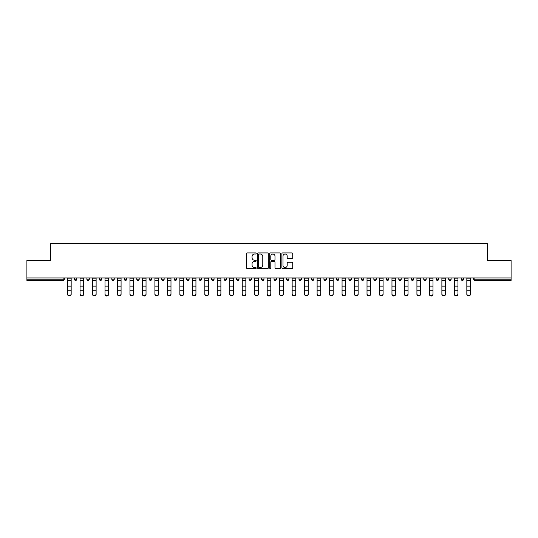 <?xml version="1.0" encoding="UTF-8"?>
<svg xmlns="http://www.w3.org/2000/svg" width="538" height="538" viewBox="0 0 538 538"><rect width="100%" height="100%" fill="white"/><g stroke="black" fill="none" stroke-linecap="round" stroke-linejoin="round"><path stroke-width="0.81" d="M256.202 253.479A0.551 0.551 0 0 0 255.651 252.927L247.312 252.927A0.787 0.787 0 0 0 246.525 253.714L246.525 267.843A0.787 0.787 0 0 0 247.312 268.63L255.651 268.63A0.551 0.551 0 0 0 256.202 268.079A0.551 0.551 0 0 0 255.651 267.527L254.575 267.527A2.515 2.515 0 0 1 252.06 265.019L252.06 263.842A2.515 2.515 0 0 1 254.575 261.327L255.651 261.327A0.551 0.551 0 0 0 256.202 260.775A0.551 0.551 0 0 0 255.651 260.231L254.575 260.231A2.515 2.515 0 0 1 252.06 257.715L252.06 256.539A2.515 2.515 0 0 1 254.575 254.03L255.651 254.03A0.551 0.551 0 0 0 256.202 253.479M291.946 258.462A0.787 0.787 0 0 0 292.726 257.675L292.726 253.714A0.787 0.787 0 0 0 291.946 252.927L282.679 252.927A0.787 0.787 0 0 0 281.892 253.714L281.892 267.843A0.787 0.787 0 0 0 282.679 268.63L291.946 268.63A0.787 0.787 0 0 0 292.726 267.843L292.726 263.055A0.787 0.787 0 0 0 291.946 262.268L287.978 262.268A0.787 0.787 0 0 0 287.191 263.055L287.191 265.429A2.098 2.098 0 0 1 285.093 267.527A2.098 2.098 0 0 1 282.995 265.429L282.995 256.128A2.098 2.098 0 0 1 285.093 254.03A2.098 2.098 0 0 1 287.191 256.128L287.191 257.675A0.787 0.787 0 0 0 287.978 258.462L291.946 258.462M26.9 277.938L26.9 260.419L50.733 260.419L50.733 243.62L487.267 243.62L487.267 260.419L511.1 260.419L511.1 277.938L26.9 277.938L26.9 279.215L63.134 279.215L63.134 277.938M268.314 253.714A0.787 0.787 0 0 0 267.527 252.927L258.267 252.927A0.787 0.787 0 0 0 257.48 253.714L257.48 267.843A0.787 0.787 0 0 0 258.267 268.63L267.527 268.63A0.787 0.787 0 0 0 268.314 267.843L268.314 253.714M270.473 252.927L279.733 252.927A0.787 0.787 0 0 1 280.52 253.714L280.52 267.843A0.787 0.787 0 0 1 279.733 268.63L275.772 268.63A0.787 0.787 0 0 1 274.985 267.843L274.985 262.114A0.787 0.787 0 0 0 274.198 261.327L271.569 261.327A0.787 0.787 0 0 0 270.789 262.114L270.789 268.079A0.551 0.551 0 0 1 270.237 268.63A0.551 0.551 0 0 1 269.686 268.079L269.686 253.714A0.787 0.787 0 0 1 270.473 252.927M64.331 277.938L64.331 279.215A1.197 1.197 0 0 1 63.134 280.412L26.9 280.412L26.9 279.215M511.1 277.938L511.1 280.412L474.866 280.412A1.197 1.197 0 0 1 473.669 279.215L473.669 277.938M74.405 279.215A1.197 1.197 0 0 0 75.609 280.412A1.197 1.197 0 0 0 76.806 279.215L76.806 277.938L76.806 279.215L74.405 279.215A1.197 1.197 0 0 0 75.609 280.412A1.197 1.197 0 0 1 74.405 279.215L74.405 277.938M63.134 280.412A1.197 1.197 0 0 0 64.331 279.215A1.197 1.197 0 0 1 63.134 280.412L63.134 279.215L64.331 279.215M86.887 277.938L86.887 279.215L86.887 277.938M89.288 277.938L89.288 279.215L89.288 277.938M99.362 279.215A1.197 1.197 0 0 0 100.559 280.412A1.197 1.197 0 0 0 101.763 279.215A1.197 1.197 0 0 1 100.559 280.412A1.197 1.197 0 0 0 101.763 279.215L101.763 277.938L101.763 279.215L99.362 279.215A1.197 1.197 0 0 0 100.559 280.412A1.197 1.197 0 0 1 99.362 279.215L99.362 277.938M111.837 277.938L111.837 279.215L111.837 277.938M114.238 277.938L114.238 279.215A1.197 1.197 0 0 1 113.041 280.412A1.197 1.197 0 0 1 111.837 279.215A1.197 1.197 0 0 0 113.041 280.412A1.197 1.197 0 0 0 114.238 279.215A1.197 1.197 0 0 1 113.041 280.412A1.197 1.197 0 0 1 111.837 279.215L114.238 279.215M124.318 277.938L124.318 279.215L124.318 277.938M126.712 277.938L126.712 279.215L126.712 277.938M139.194 277.938L139.194 279.215A1.197 1.197 0 0 1 137.99 280.412A1.197 1.197 0 0 1 136.793 279.215L136.793 277.938M150.472 280.412A1.197 1.197 0 0 0 151.669 279.215L151.669 277.938L151.669 279.215A1.197 1.197 0 0 1 150.472 280.412A1.197 1.197 0 0 1 149.268 279.215L149.268 277.938M164.144 277.938L164.144 279.215A1.197 1.197 0 0 1 162.947 280.412A1.197 1.197 0 0 1 161.75 279.215L161.75 277.938M176.625 277.938L176.625 279.215A1.197 1.197 0 0 1 175.422 280.412A1.197 1.197 0 0 1 174.225 279.215L174.225 277.938M186.699 277.938L186.699 279.215L186.699 277.938M189.1 277.938L189.1 279.215L189.1 277.938M201.575 277.938L201.575 279.215A1.197 1.197 0 0 1 200.378 280.412A1.197 1.197 0 0 1 199.174 279.215L199.174 277.938M211.656 277.938L211.656 279.215L211.656 277.938M214.057 277.938L214.057 279.215A1.197 1.197 0 0 1 212.853 280.412A1.197 1.197 0 0 1 211.656 279.215L214.057 279.215A1.197 1.197 0 0 1 212.853 280.412M226.532 277.938L226.532 279.215L224.131 279.215A1.197 1.197 0 0 0 225.328 280.412A1.197 1.197 0 0 1 224.131 279.215L224.131 277.938M239.006 277.938L239.006 279.215A1.197 1.197 0 0 1 237.809 280.412A1.197 1.197 0 0 1 236.606 279.215L236.606 277.938M251.481 277.938L251.481 279.215A1.197 1.197 0 0 1 250.284 280.412A1.197 1.197 0 0 1 249.087 279.215L249.087 277.938M261.562 277.938L261.562 279.215L261.562 277.938M263.963 277.938L263.963 279.215A1.197 1.197 0 0 1 262.759 280.412A1.197 1.197 0 0 1 261.562 279.215L263.963 279.215A1.197 1.197 0 0 1 262.759 280.412M275.241 280.412A1.197 1.197 0 0 0 276.438 279.215L276.438 277.938L276.438 279.215A1.197 1.197 0 0 1 275.241 280.412A1.197 1.197 0 0 1 274.037 279.215L274.037 277.938M288.913 277.938L288.913 279.215A1.197 1.197 0 0 1 287.716 280.412A1.197 1.197 0 0 1 286.519 279.215L286.519 277.938M301.394 277.938L301.394 279.215A1.197 1.197 0 0 1 300.191 280.412A1.197 1.197 0 0 1 298.993 279.215L298.993 277.938M311.468 277.938L311.468 279.215L311.468 277.938M313.869 277.938L313.869 279.215A1.197 1.197 0 0 1 312.672 280.412A1.197 1.197 0 0 1 311.468 279.215L313.869 279.215A1.197 1.197 0 0 1 312.672 280.412M326.344 277.938L326.344 279.215A1.197 1.197 0 0 1 325.147 280.412A1.197 1.197 0 0 1 323.943 279.215L323.943 277.938M336.425 277.938L336.425 279.215L336.425 277.938M338.826 277.938L338.826 279.215L338.826 277.938M348.9 277.938L348.9 279.215L348.9 277.938M351.301 277.938L351.301 279.215L351.301 277.938M363.775 277.938L363.775 279.215A1.197 1.197 0 0 1 362.578 280.412A1.197 1.197 0 0 1 361.375 279.215L361.375 277.938M376.25 277.938L376.25 279.215L373.856 279.215A1.197 1.197 0 0 0 375.053 280.412A1.197 1.197 0 0 1 373.856 279.215L373.856 277.938M388.732 277.938L388.732 279.215A1.197 1.197 0 0 1 387.528 280.412A1.197 1.197 0 0 1 386.331 279.215L386.331 277.938M398.806 277.938L398.806 279.215L398.806 277.938M401.207 277.938L401.207 279.215L401.207 277.938M413.682 277.938L413.682 279.215A1.197 1.197 0 0 1 412.485 280.412A1.197 1.197 0 0 1 411.288 279.215L411.288 277.938M426.163 277.938L426.163 279.215L423.762 279.215A1.197 1.197 0 0 0 424.959 280.412A1.197 1.197 0 0 1 423.762 279.215L423.762 277.938M438.638 277.938L438.638 279.215A1.197 1.197 0 0 1 437.441 280.412A1.197 1.197 0 0 1 436.237 279.215L436.237 277.938M451.113 277.938L451.113 279.215L448.712 279.215A1.197 1.197 0 0 0 449.916 280.412A1.197 1.197 0 0 1 448.712 279.215L448.712 277.938M463.595 277.938L463.595 279.215A1.197 1.197 0 0 1 462.391 280.412A1.197 1.197 0 0 1 461.194 279.215L461.194 277.938M88.084 280.412A1.197 1.197 0 0 1 86.887 279.215L89.288 279.215A1.197 1.197 0 0 1 88.084 280.412A1.197 1.197 0 0 0 89.288 279.215A1.197 1.197 0 0 1 88.084 280.412M125.515 280.412A1.197 1.197 0 0 1 124.318 279.215A1.197 1.197 0 0 0 125.515 280.412A1.197 1.197 0 0 0 126.712 279.215A1.197 1.197 0 0 1 125.515 280.412A1.197 1.197 0 0 1 124.318 279.215L126.712 279.215A1.197 1.197 0 0 1 125.515 280.412M187.903 280.412A1.197 1.197 0 0 1 186.699 279.215L189.1 279.215A1.197 1.197 0 0 1 187.903 280.412A1.197 1.197 0 0 0 189.1 279.215M225.328 280.412A1.197 1.197 0 0 0 226.532 279.215A1.197 1.197 0 0 1 225.328 280.412A1.197 1.197 0 0 1 224.131 279.215M337.622 280.412A1.197 1.197 0 0 1 336.425 279.215A1.197 1.197 0 0 0 337.622 280.412A1.197 1.197 0 0 0 338.826 279.215A1.197 1.197 0 0 1 337.622 280.412A1.197 1.197 0 0 1 336.425 279.215L338.826 279.215M350.097 280.412A1.197 1.197 0 0 1 348.9 279.215A1.197 1.197 0 0 0 350.097 280.412A1.197 1.197 0 0 0 351.301 279.215A1.197 1.197 0 0 1 350.097 280.412A1.197 1.197 0 0 1 348.9 279.215L351.301 279.215A1.197 1.197 0 0 1 350.097 280.412M376.25 279.215A1.197 1.197 0 0 1 375.053 280.412A1.197 1.197 0 0 0 376.25 279.215A1.197 1.197 0 0 1 375.053 280.412A1.197 1.197 0 0 1 373.856 279.215M400.01 280.412A1.197 1.197 0 0 1 398.806 279.215A1.197 1.197 0 0 0 400.01 280.412A1.197 1.197 0 0 0 401.207 279.215A1.197 1.197 0 0 1 400.01 280.412A1.197 1.197 0 0 1 398.806 279.215L401.207 279.215M424.959 280.412A1.197 1.197 0 0 0 426.163 279.215A1.197 1.197 0 0 1 424.959 280.412A1.197 1.197 0 0 1 423.762 279.215M451.113 279.215A1.197 1.197 0 0 1 449.916 280.412A1.197 1.197 0 0 0 451.113 279.215A1.197 1.197 0 0 1 449.916 280.412A1.197 1.197 0 0 1 448.712 279.215M474.866 277.938L474.866 280.412A1.197 1.197 0 0 1 473.669 279.215L511.1 279.215M259.128 254.03A0.551 0.551 0 0 0 258.576 254.575L258.576 266.983A0.551 0.551 0 0 0 259.128 267.527L260.264 267.527A2.515 2.515 0 0 0 262.779 265.019L262.779 256.539A2.515 2.515 0 0 0 260.264 254.03L259.128 254.03M274.985 256.169A2.098 2.098 0 0 0 272.887 254.064A2.098 2.098 0 0 0 270.789 256.169L270.789 259.444A0.787 0.787 0 0 0 271.569 260.231L274.198 260.231A0.787 0.787 0 0 0 274.985 259.444L274.985 256.169M67.573 290.702L67.573 293.943A1.802 1.634 0 0 0 71.171 293.943L71.171 294.38A1.802 1.634 180 0 1 67.573 294.38M71.171 290.702L71.171 294.38M71.171 293.943L71.171 277.938M67.573 293.943L67.573 277.938M80.048 290.702L80.048 293.943A1.802 1.634 0 0 0 83.646 293.943L83.646 294.38A1.802 1.634 180 0 1 80.048 294.38M83.646 290.702L83.646 294.38M92.523 290.702L92.523 293.943A1.802 1.634 0 0 0 96.12 293.943L96.12 294.38A1.802 1.634 180 0 1 92.523 294.38M96.12 290.702L96.12 294.38M104.997 290.702L104.997 293.943A1.802 1.634 0 0 0 108.602 293.943L108.602 294.38A1.802 1.634 180 0 1 104.997 294.38M108.602 290.702L108.602 294.38M117.479 290.702L117.479 293.943A1.802 1.634 0 0 0 121.077 293.943L121.077 294.38A1.802 1.634 180 0 1 117.479 294.38M121.077 290.702L121.077 294.38M129.954 290.702L129.954 293.943A1.802 1.634 0 0 0 133.552 293.943L133.552 294.38A1.802 1.634 180 0 1 129.954 294.38M133.552 290.702L133.552 294.38M83.646 293.943L83.646 277.938M80.048 293.943L80.048 277.938M96.12 293.943L96.12 277.938M92.523 293.943L92.523 277.938M108.602 293.943L108.602 277.938M104.997 293.943L104.997 277.938M121.077 293.943L121.077 277.938M117.479 293.943L117.479 277.938M133.552 293.943L133.552 277.938M129.954 293.943L129.954 277.938M142.429 290.702L142.429 293.943A1.802 1.634 0 0 0 146.033 293.943L146.033 294.38A1.802 1.634 180 0 1 142.429 294.38M146.033 290.702L146.033 294.38M146.033 293.943L146.033 277.938M142.429 293.943L142.429 277.938M154.91 290.702L154.91 293.943A1.802 1.634 0 0 0 158.508 293.943L158.508 294.38A1.802 1.634 180 0 1 154.91 294.38M158.508 290.702L158.508 294.38M158.508 293.943L158.508 277.938M154.91 293.943L154.91 277.938M167.385 290.702L167.385 293.943A1.802 1.634 0 0 0 170.983 293.943L170.983 294.38A1.802 1.634 180 0 1 167.385 294.38M170.983 290.702L170.983 294.38M170.983 293.943L170.983 277.938M167.385 293.943L167.385 277.938M179.86 290.702L179.86 293.943A1.802 1.634 0 0 0 183.458 293.943L183.458 294.38A1.802 1.634 180 0 1 179.86 294.38M183.458 290.702L183.458 294.38M183.458 293.943L183.458 277.938M179.86 293.943L179.86 277.938M192.342 290.702L192.342 293.943A1.802 1.634 0 0 0 195.94 293.943L195.94 294.38A1.802 1.634 180 0 1 192.342 294.38M195.94 290.702L195.94 294.38M195.94 293.943L195.94 277.938M192.342 293.943L192.342 277.938M204.817 290.702L204.817 293.943A1.802 1.634 0 0 0 208.414 293.943L208.414 294.38A1.802 1.634 180 0 1 204.817 294.38M208.414 290.702L208.414 294.38M208.414 293.943L208.414 277.938M204.817 293.943L204.817 277.938M217.291 290.702L217.291 293.943A1.802 1.634 0 0 0 220.889 293.943L220.889 294.38A1.802 1.634 180 0 1 217.291 294.38M220.889 290.702L220.889 294.38M220.889 293.943L220.889 277.938M217.291 293.943L217.291 277.938M229.773 290.702L229.773 293.943A1.802 1.634 0 0 0 233.371 293.943L233.371 294.38A1.802 1.634 180 0 1 229.773 294.38M233.371 290.702L233.371 294.38M233.371 293.943L233.371 277.938M229.773 293.943L229.773 277.938M242.248 290.702L242.248 293.943A1.802 1.634 0 0 0 245.846 293.943L245.846 294.38A1.802 1.634 180 0 1 242.248 294.38M245.846 290.702L245.846 294.38M245.846 293.943L245.846 277.938M242.248 293.943L242.248 277.938M254.723 290.702L254.723 293.943A1.802 1.634 0 0 0 258.321 293.943L258.321 294.38A1.802 1.634 180 0 1 254.723 294.38M258.321 290.702L258.321 294.38M258.321 293.943L258.321 277.938M254.723 293.943L254.723 277.938M267.198 290.702L267.198 293.943A1.802 1.634 0 0 0 270.802 293.943L270.802 294.38A1.802 1.634 180 0 1 267.198 294.38M270.802 290.702L270.802 294.38M270.802 293.943L270.802 277.938M267.198 293.943L267.198 277.938M279.679 290.702L279.679 293.943A1.802 1.634 0 0 0 283.277 293.943L283.277 294.38A1.802 1.634 180 0 1 279.679 294.38M283.277 290.702L283.277 294.38M283.277 293.943L283.277 277.938M279.679 293.943L279.679 277.938M292.154 290.702L292.154 293.943A1.802 1.634 0 0 0 295.752 293.943L295.752 294.38A1.802 1.634 180 0 1 292.154 294.38M295.752 290.702L295.752 294.38M295.752 293.943L295.752 277.938M292.154 293.943L292.154 277.938M304.629 290.702L304.629 293.943A1.802 1.634 0 0 0 308.227 293.943L308.227 294.38A1.802 1.634 180 0 1 304.629 294.38M308.227 290.702L308.227 294.38M308.227 293.943L308.227 277.938M304.629 293.943L304.629 277.938M317.111 290.702L317.111 293.943A1.802 1.634 0 0 0 320.709 293.943L320.709 294.38A1.802 1.634 180 0 1 317.111 294.38M320.709 290.702L320.709 294.38M320.709 293.943L320.709 277.938M317.111 293.943L317.111 277.938M329.586 290.702L329.586 293.943A1.802 1.634 0 0 0 333.183 293.943L333.183 294.38A1.802 1.634 180 0 1 329.586 294.38M333.183 290.702L333.183 294.38M333.183 293.943L333.183 277.938M329.586 293.943L329.586 277.938M342.06 290.702L342.06 293.943A1.802 1.634 0 0 0 345.658 293.943L345.658 294.38A1.802 1.634 180 0 1 342.06 294.38M345.658 290.702L345.658 294.38M345.658 293.943L345.658 277.938M342.06 293.943L342.06 277.938M354.542 290.702L354.542 293.943A1.802 1.634 0 0 0 358.14 293.943L358.14 294.38A1.802 1.634 180 0 1 354.542 294.38M358.14 290.702L358.14 294.38M358.14 293.943L358.14 277.938M354.542 293.943L354.542 277.938M367.017 290.702L367.017 293.943A1.802 1.634 0 0 0 370.615 293.943L370.615 294.38A1.802 1.634 180 0 1 367.017 294.38M370.615 290.702L370.615 294.38M370.615 293.943L370.615 277.938M367.017 293.943L367.017 277.938M379.492 290.702L379.492 293.943A1.802 1.634 0 0 0 383.09 293.943L383.09 294.38A1.802 1.634 180 0 1 379.492 294.38M383.09 290.702L383.09 294.38M383.09 293.943L383.09 277.938M379.492 293.943L379.492 277.938M391.967 290.702L391.967 293.943A1.802 1.634 0 0 0 395.571 293.943L395.571 294.38A1.802 1.634 180 0 1 391.967 294.38M395.571 290.702L395.571 294.38M395.571 293.943L395.571 277.938M391.967 293.943L391.967 277.938M404.448 290.702L404.448 293.943A1.802 1.634 0 0 0 408.046 293.943L408.046 294.38A1.802 1.634 180 0 1 404.448 294.38M408.046 290.702L408.046 294.38M408.046 293.943L408.046 277.938M404.448 293.943L404.448 277.938M416.923 290.702L416.923 293.943A1.802 1.634 0 0 0 420.521 293.943L420.521 294.38A1.802 1.634 180 0 1 416.923 294.38M420.521 290.702L420.521 294.38M420.521 293.943L420.521 277.938M416.923 293.943L416.923 277.938M429.398 290.702L429.398 293.943A1.802 1.634 0 0 0 433.003 293.943L433.003 294.38A1.802 1.634 180 0 1 429.398 294.38M433.003 290.702L433.003 294.38M433.003 293.943L433.003 277.938M429.398 293.943L429.398 277.938M441.88 290.702L441.88 293.943A1.802 1.634 0 0 0 445.477 293.943L445.477 294.38A1.802 1.634 180 0 1 441.88 294.38M445.477 290.702L445.477 294.38M445.477 293.943L445.477 277.938M441.88 293.943L441.88 277.938M454.354 290.702L454.354 293.943A1.802 1.634 0 0 0 457.952 293.943L457.952 294.38A1.802 1.634 180 0 1 454.354 294.38M457.952 290.702L457.952 294.38M457.952 293.943L457.952 277.938M454.354 293.943L454.354 277.938M466.829 290.702L466.829 293.943A1.802 1.634 0 0 0 470.427 293.943L470.427 294.38A1.802 1.634 180 0 1 466.829 294.38M470.427 290.702L470.427 294.38M470.427 293.943L470.427 277.938M466.829 293.943L466.829 277.938M75.609 280.412A1.197 1.197 0 0 0 76.806 279.215M137.99 280.412A1.197 1.197 0 0 0 139.194 279.215L136.793 279.215M151.669 279.215L149.268 279.215M162.947 280.412A1.197 1.197 0 0 0 164.144 279.215L161.75 279.215M175.422 280.412A1.197 1.197 0 0 0 176.625 279.215L174.225 279.215M200.378 280.412A1.197 1.197 0 0 0 201.575 279.215L199.174 279.215M237.809 280.412A1.197 1.197 0 0 0 239.006 279.215L236.606 279.215M250.284 280.412A1.197 1.197 0 0 0 251.481 279.215L249.087 279.215M276.438 279.215L274.037 279.215M287.716 280.412A1.197 1.197 0 0 0 288.913 279.215L286.519 279.215M300.191 280.412A1.197 1.197 0 0 0 301.394 279.215L298.993 279.215M325.147 280.412A1.197 1.197 0 0 0 326.344 279.215L323.943 279.215M362.578 280.412A1.197 1.197 0 0 0 363.775 279.215L361.375 279.215M387.528 280.412A1.197 1.197 0 0 0 388.732 279.215L386.331 279.215M412.485 280.412A1.197 1.197 0 0 0 413.682 279.215L411.288 279.215M437.441 280.412A1.197 1.197 0 0 0 438.638 279.215L436.237 279.215M462.391 280.412A1.197 1.197 0 0 0 463.595 279.215L461.194 279.215M474.866 280.412A1.197 1.197 0 0 1 473.669 279.215M67.573 286.135L71.171 286.135M67.573 290.264L71.171 290.264M67.573 280.412L71.171 280.412M67.573 278.173L71.171 278.173M80.048 286.135L83.646 286.135M80.048 290.264L83.646 290.264M80.048 280.412L83.646 280.412M80.048 278.173L83.646 278.173M92.523 286.135L96.12 286.135M92.523 290.264L96.12 290.264M92.523 280.412L96.12 280.412M92.523 278.173L96.12 278.173M104.997 286.135L108.602 286.135M104.997 290.264L108.602 290.264M104.997 280.412L108.602 280.412M104.997 278.173L108.602 278.173M117.479 286.135L121.077 286.135M117.479 290.264L121.077 290.264M117.479 280.412L121.077 280.412M117.479 278.173L121.077 278.173M129.954 286.135L133.552 286.135M129.954 290.264L133.552 290.264M129.954 280.412L133.552 280.412M129.954 278.173L133.552 278.173M142.429 286.135L146.033 286.135M142.429 290.264L146.033 290.264M142.429 280.412L146.033 280.412M142.429 278.173L146.033 278.173M154.91 286.135L158.508 286.135M154.91 290.264L158.508 290.264M154.91 280.412L158.508 280.412M154.91 278.173L158.508 278.173M167.385 286.135L170.983 286.135M167.385 290.264L170.983 290.264M167.385 280.412L170.983 280.412M167.385 278.173L170.983 278.173M179.86 286.135L183.458 286.135M179.86 290.264L183.458 290.264M179.86 280.412L183.458 280.412M179.86 278.173L183.458 278.173M192.342 286.135L195.94 286.135M192.342 290.264L195.94 290.264M192.342 280.412L195.94 280.412M192.342 278.173L195.94 278.173M204.817 286.135L208.414 286.135M204.817 290.264L208.414 290.264M204.817 280.412L208.414 280.412M204.817 278.173L208.414 278.173M217.291 286.135L220.889 286.135M217.291 290.264L220.889 290.264M217.291 280.412L220.889 280.412M217.291 278.173L220.889 278.173M229.773 286.135L233.371 286.135M229.773 290.264L233.371 290.264M229.773 280.412L233.371 280.412M229.773 278.173L233.371 278.173M242.248 286.135L245.846 286.135M242.248 290.264L245.846 290.264M242.248 280.412L245.846 280.412M242.248 278.173L245.846 278.173M254.723 286.135L258.321 286.135M254.723 290.264L258.321 290.264M254.723 280.412L258.321 280.412M254.723 278.173L258.321 278.173M267.198 286.135L270.802 286.135M267.198 290.264L270.802 290.264M267.198 280.412L270.802 280.412M267.198 278.173L270.802 278.173M279.679 286.135L283.277 286.135M279.679 290.264L283.277 290.264M279.679 280.412L283.277 280.412M279.679 278.173L283.277 278.173M292.154 286.135L295.752 286.135M292.154 290.264L295.752 290.264M292.154 280.412L295.752 280.412M292.154 278.173L295.752 278.173M304.629 286.135L308.227 286.135M304.629 290.264L308.227 290.264M304.629 280.412L308.227 280.412M304.629 278.173L308.227 278.173M317.111 286.135L320.709 286.135M317.111 290.264L320.709 290.264M317.111 280.412L320.709 280.412M317.111 278.173L320.709 278.173M329.586 286.135L333.183 286.135M329.586 290.264L333.183 290.264M329.586 280.412L333.183 280.412M329.586 278.173L333.183 278.173M342.06 286.135L345.658 286.135M342.06 290.264L345.658 290.264M342.06 280.412L345.658 280.412M342.06 278.173L345.658 278.173M354.542 286.135L358.14 286.135M354.542 290.264L358.14 290.264M354.542 280.412L358.14 280.412M354.542 278.173L358.14 278.173M367.017 286.135L370.615 286.135M367.017 290.264L370.615 290.264M367.017 280.412L370.615 280.412M367.017 278.173L370.615 278.173M379.492 286.135L383.09 286.135M379.492 290.264L383.09 290.264M379.492 280.412L383.09 280.412M379.492 278.173L383.09 278.173M391.967 286.135L395.571 286.135M391.967 290.264L395.571 290.264M391.967 280.412L395.571 280.412M391.967 278.173L395.571 278.173M404.448 286.135L408.046 286.135M404.448 290.264L408.046 290.264M404.448 280.412L408.046 280.412M404.448 278.173L408.046 278.173M416.923 286.135L420.521 286.135M416.923 290.264L420.521 290.264M416.923 280.412L420.521 280.412M416.923 278.173L420.521 278.173M429.398 286.135L433.003 286.135M429.398 290.264L433.003 290.264M429.398 280.412L433.003 280.412M429.398 278.173L433.003 278.173M441.88 286.135L445.477 286.135M441.88 290.264L445.477 290.264M441.88 280.412L445.477 280.412M441.88 278.173L445.477 278.173M454.354 286.135L457.952 286.135M454.354 290.264L457.952 290.264M454.354 280.412L457.952 280.412M454.354 278.173L457.952 278.173M466.829 286.135L470.427 286.135M466.829 290.264L470.427 290.264M466.829 280.412L470.427 280.412M466.829 278.173L470.427 278.173"/></g></svg>
